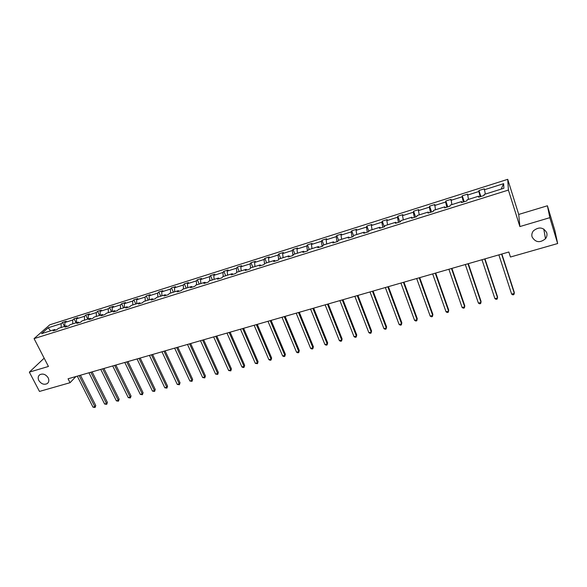 <?xml version="1.0" encoding="UTF-8"?>
<svg xmlns="http://www.w3.org/2000/svg" width="587" height="587" viewBox="0 0 587 587"><rect width="100%" height="100%" fill="white"/><g stroke="black" fill="none" stroke-linecap="round" stroke-linejoin="round"><path stroke-width="0.88" d="M48.178 377.815C49.279 380.259 48.97 382.181 47.261 383.582C44.062 385.05 41.259 384.03 38.845 380.537C37.722 378.079 38.038 376.142 39.784 374.726C42.983 373.295 45.779 374.323 48.178 377.815M546.732 232.723C547.319 234.866 546.901 236.869 545.484 238.74C539.996 243.143 535.535 242.556 532.101 236.979C531.484 234.763 531.932 232.701 533.458 230.794C538.954 226.538 543.379 227.176 546.732 232.723M507.726 179.329L49.807 324.794L34.068 338.618L508.408 190.071L507.726 179.329L518.725 214.438L519.877 226.567L549.836 217.674L547.407 205.78L518.725 214.438M547.407 205.78L554.913 230.676L557.65 243.546L549.836 217.674M44.164 358.18L29.35 372.136L39.476 391.434L70.058 382.702L75.877 376.546M61.151 327.495L61.173 323.664L62.538 322.446L64.533 326.431M50.555 330.826L48.207 327.766L61.173 323.664M64.849 326.328L64.871 322.498L66.221 321.272L62.538 322.446M64.871 322.498L72.744 320.003L74.079 318.785L76.068 322.799M76.486 322.667L76.479 318.822L77.807 317.604L74.079 318.785M76.479 318.822L84.447 316.305L85.753 315.087L87.742 319.13M88.263 318.968L88.233 315.102L89.525 313.891L85.753 315.087M88.233 315.102L96.29 312.555L97.567 311.345L99.548 315.417M100.179 315.219L100.12 311.345L101.382 310.134L97.567 311.345M100.12 311.345L108.279 308.762L109.52 307.559L111.493 311.66M112.234 311.426L112.146 307.537L113.379 306.333L109.52 307.559M112.146 307.537L120.401 304.924L121.612 303.728L123.578 307.859M124.429 307.588L124.319 303.684L125.523 302.488L121.612 303.728M124.319 303.684L132.677 301.043L133.851 299.847L135.81 304.015M136.778 303.706L136.639 299.788L137.806 298.6L133.851 299.847M136.639 299.788L145.099 297.11L146.236 295.921L148.188 300.118M149.274 299.774L149.113 295.841L150.243 294.659L146.236 295.921M149.113 295.841L157.668 293.133L158.776 291.952L160.721 296.178M161.924 295.797L161.733 291.849L162.826 290.668L158.776 291.952M161.733 291.849L170.391 289.105L171.47 287.931L173.4 292.194M174.735 291.768L174.508 287.806L175.564 286.632L171.47 287.931M174.508 287.806L183.276 285.033L184.311 283.866L186.233 288.151M187.693 287.696L187.436 283.712L188.464 282.545L184.311 283.866M187.436 283.712L196.322 280.902L197.313 279.742L199.228 284.064M200.82 283.565L200.534 279.573L201.517 278.414L197.313 279.742M200.534 279.573L209.522 276.726L210.484 275.574L212.384 279.933M214.108 279.39L213.793 275.376L214.739 274.224L210.484 275.574M213.793 275.376L222.891 272.493L223.808 271.348L225.709 275.743M227.565 275.156L227.213 271.128L228.123 269.983L223.808 271.348M227.213 271.128L236.429 268.215L237.309 267.07L239.195 271.502M241.191 270.871L240.809 266.828L241.675 265.691L237.309 267.07M240.809 266.828L250.143 263.871L250.979 262.741L252.85 267.202M254.993 266.527L254.575 262.47L255.396 261.34L250.979 262.741M254.575 262.47L264.025 259.483L264.818 258.353L266.681 262.851M268.971 262.132L268.516 258.06L269.294 256.937L264.818 258.353M268.516 258.06L278.091 255.029L278.84 253.914L280.689 258.449M283.125 257.686L282.633 253.591L283.374 252.476L278.84 253.914M282.633 253.591L292.333 250.524L293.038 249.416L294.879 253.988M297.47 253.173L296.941 249.064L297.631 247.963L293.038 249.416M296.941 249.064L306.766 245.953L307.427 244.86L309.254 249.468M311.998 248.602L311.433 244.478L312.079 243.385L307.427 244.86M311.433 244.478L321.39 241.33L321.999 240.237L323.811 244.889M326.717 243.972L326.115 239.834L326.71 238.748L321.999 240.237M326.115 239.834L336.204 236.642L336.762 235.563L338.56 240.252M341.634 239.283L340.996 235.13L341.539 234.052L336.762 235.563M340.996 235.13L351.217 231.894L351.723 230.823L353.579 235.732M356.749 234.529L356.067 230.353L356.558 229.29L351.723 230.823M356.067 230.353L366.427 227.081L366.882 226.017L368.885 231.41M372.07 229.708L371.344 225.525L371.784 224.469L366.882 226.017M371.344 225.525L381.844 222.202L382.247 221.152L384.316 226.824M387.596 224.828L386.826 220.624L387.215 219.582L382.247 221.152M386.826 220.624L397.465 217.256L397.817 216.221L399.864 221.937M403.335 219.876L402.521 215.656L402.851 214.622L397.817 216.221M402.521 215.656L413.307 212.245L413.6 211.217L415.625 216.985M419.287 214.864L418.428 210.623L418.7 209.603L413.6 211.217M418.428 210.623L429.361 207.167L429.596 206.154L431.606 211.966M435.459 209.772L434.769 204.511L429.596 206.154M434.556 205.523L445.643 202.016L445.819 201.011L447.8 206.881M451.858 204.621L451.065 199.353L445.819 201.011M450.904 200.35L462.145 196.792L462.262 195.801L464.222 201.723M468.485 199.389L467.582 194.121L462.262 195.801M467.487 195.104L478.882 191.494L478.933 190.518L480.878 196.491M485.346 194.084L484.326 188.816L478.933 190.518M484.297 189.784L503.661 183.658L503.873 188.258L484.15 194.466L484.114 195.478L478.581 197.217L478.632 196.197L467.032 199.844L466.929 200.871L461.477 202.588L461.595 201.554L450.156 205.157L449.987 206.198L444.608 207.886L444.792 206.837L433.514 210.388L433.287 211.445L427.982 213.11L428.231 212.046L417.1 215.546L416.814 216.618L411.582 218.254L411.891 217.19L400.921 220.639L400.576 221.717L395.418 223.339L395.785 222.253L384.962 225.657L384.558 226.743L379.466 228.343L379.892 227.25L369.216 230.61L368.761 231.711L363.742 233.281L364.219 232.181L353.69 235.49L353.176 236.605L348.223 238.161L348.759 237.045L338.369 240.31L337.804 241.433L332.917 242.967L333.504 241.837L323.254 245.065L322.637 246.195L317.816 247.707L318.455 246.569L308.344 249.754L307.669 250.891L302.914 252.388L303.604 251.243L293.625 254.384L292.906 255.528L288.21 257.003L288.943 255.851L279.096 258.948L278.333 260.107L273.703 261.56L274.481 260.401L264.759 263.46L263.952 264.627L259.381 266.058L260.21 264.891L250.612 267.907L249.754 269.081L245.241 270.504L246.114 269.323L236.642 272.302L235.739 273.483L231.293 274.885L232.203 273.696L222.855 276.638L221.908 277.827L217.513 279.207L218.467 278.018L209.236 280.916L208.253 282.12L203.916 283.484L204.907 282.281L195.794 285.15L194.767 286.353L190.482 287.696L191.523 286.493L182.52 289.325L181.456 290.536L177.223 291.864L178.301 290.653L169.408 293.449L168.308 294.667L164.125 295.98L165.24 294.755L156.465 297.521L155.32 298.746L151.197 300.038L152.349 298.812L143.676 301.542L142.502 302.767L138.422 304.051L139.611 302.819L131.04 305.511L129.83 306.752L125.801 308.014L127.027 306.774L118.559 309.437L117.319 310.677L113.342 311.932L114.597 310.684L106.232 313.311L104.956 314.559L101.03 315.799L102.314 314.544L94.052 317.141L92.746 318.396L88.864 319.614L90.185 318.359L82.019 320.928L80.676 322.19L76.846 323.393L78.196 322.131L70.132 324.67L68.76 325.932L64.966 327.12L66.346 325.858L58.377 328.368L56.976 329.63L53.226 330.811L54.642 329.542L41.523 333.665L48.207 327.766M557.65 243.546L510.455 257.018L508.848 252.006L68.055 378.791L70.058 382.702M67.329 326.379L66.346 325.858M72.744 323.848L72.744 320.003M79.164 322.667L78.196 322.131M84.477 320.157L84.447 316.305M91.139 318.902L90.185 318.359M96.341 316.422L96.29 312.555M103.261 315.094L102.314 314.544M108.353 312.651L108.279 308.762M115.522 311.242L114.597 310.684M120.504 308.828L120.401 304.924M127.937 307.346L127.027 306.774M132.809 304.954L132.677 301.043M140.506 303.398L139.611 302.819M145.253 301.043L145.099 297.11M153.229 299.399L152.349 298.812M157.859 297.081L157.668 293.133M166.114 295.356L165.24 294.755M170.612 293.067L170.391 289.105M179.152 291.255L178.301 290.653M183.526 289.009L183.276 285.033M192.36 287.109L191.523 286.493M196.594 284.893L196.322 280.902M205.729 282.912L204.907 282.281M209.83 280.733L209.522 276.726M219.274 278.656L218.467 278.018M223.236 276.521L222.891 272.493M232.988 274.349L232.203 273.696M236.803 272.251L236.429 268.215M246.885 269.983L246.114 269.323M250.554 267.988L250.143 263.871M260.958 265.566L260.21 264.891M264.502 263.834L264.025 259.483M275.215 261.09L274.481 260.401M278.634 259.652L278.091 255.029M289.655 256.548L288.943 255.851M292.957 255.448L292.333 250.524M304.293 251.955L303.604 251.243M307.441 250.965L306.766 245.953M319.123 247.296L318.455 246.569M322.109 246.357L321.39 241.33M334.15 242.578L333.504 241.837M336.967 241.69L336.204 236.642M349.382 237.794L348.759 237.045M352.031 236.965L351.217 231.894M364.82 232.944L364.219 232.181M367.293 232.166L366.427 227.081M380.471 228.027L379.892 227.25M382.761 227.308L381.844 222.202M396.335 223.045L395.785 222.253M398.441 222.385L397.465 217.256M412.419 217.997L411.891 217.19M414.334 217.395L413.307 212.245M428.73 212.876L428.231 212.046M430.447 212.333L429.361 207.167M445.269 207.681L444.792 206.837M446.78 207.204L445.643 202.016M462.042 202.412L461.595 201.554M463.341 202.001L462.145 196.792M479.058 197.063L478.632 196.197M480.144 196.726L478.882 191.494M29.35 372.136L48.442 366.464L34.068 338.618M519.877 226.567L508.408 190.071M501.137 189.117L503.661 183.658M55.633 330.055L54.642 329.542M501.599 254.09L514.344 293.397L511.644 294.124L498.869 254.875M501.841 254.024L514.285 292.392L513.918 294.564L512.84 294.85L511.644 294.124M484.664 258.962L497.571 297.925L494.907 298.644L481.971 259.74M484.965 258.874L497.556 296.912L497.174 299.077L496.11 299.363L494.907 298.644M467.964 263.768L481.024 302.393L478.398 303.105L465.308 264.532M468.316 263.666L481.061 301.373L480.665 303.53L479.608 303.809L478.398 303.105M451.498 268.501L464.706 306.803L462.116 307.5L448.879 269.257M451.895 268.391L464.787 305.776L464.368 307.918L463.334 308.197L462.116 307.5M435.253 273.175L448.607 311.147L446.047 311.836L432.67 273.916M435.693 273.05L448.725 310.119L448.299 312.255L447.279 312.526L446.047 311.836M419.228 277.783L432.722 315.439L430.198 316.114L416.682 278.517M419.72 277.644L432.883 314.405L432.443 316.525L431.438 316.797L430.198 316.114M403.423 282.332L417.049 319.666L414.561 320.341L400.914 283.051M403.959 282.178L417.254 318.631L416.799 320.744L415.801 321.016L414.561 320.341M387.831 286.816L401.581 323.841L399.123 324.508L385.351 287.527M388.403 286.647L401.831 322.799L401.361 324.905L400.378 325.169L399.123 324.508M401.831 322.799L401.361 324.905M372.444 291.24L386.319 327.964L383.898 328.617L369.993 291.944M373.061 291.064L386.606 326.922L386.121 329.013L385.153 329.278L383.898 328.617M386.606 326.922L386.121 329.013M357.256 295.606L371.255 332.029L368.863 332.675L354.841 296.303M357.916 295.422L371.578 330.98L371.079 333.071L370.126 333.328L368.863 332.675M371.578 330.98L371.079 333.071M342.272 299.92L356.39 336.043L354.027 336.681L339.888 300.603M342.977 299.715L356.749 334.994L356.236 337.07L355.296 337.327L354.027 336.681M356.749 334.994L356.236 337.07M327.487 304.176L341.715 340.012L339.381 340.636L325.132 304.851M328.228 303.963L342.111 338.948L341.583 341.018L340.651 341.274L339.381 340.636M342.111 338.948L341.583 341.018M312.886 308.373L327.223 343.923L324.919 344.547L310.567 309.041M313.671 308.146L327.656 342.859L327.12 344.921L326.196 345.171L324.919 344.547M327.656 342.859L327.12 344.921M298.482 312.519L312.922 347.783L310.648 348.399L296.186 313.172M299.297 312.284L313.385 346.719L312.834 348.773L311.924 349.016L310.648 348.399M313.385 346.719L312.834 348.773M284.255 316.606L298.798 351.598L296.552 352.207L281.995 317.259M285.106 316.364L299.297 350.527L298.732 352.574L297.836 352.816L296.552 352.207M299.297 350.527L298.732 352.574M270.211 320.649L284.849 355.362L282.633 355.964L267.98 321.287M271.099 320.392L285.377 354.291L284.812 356.324L283.925 356.566L282.633 355.964M285.377 354.291L284.812 356.324M256.35 324.633L271.077 359.083L268.883 359.677L254.142 325.271M257.267 324.369L271.642 358.011L271.055 360.036L270.181 360.271L268.883 359.677M271.642 358.011L271.055 360.036M242.658 328.573L257.473 362.751L255.308 363.338L240.479 329.197M243.612 328.302L258.067 361.68L257.473 363.698L255.308 363.338M258.067 361.68L257.473 363.698M229.135 332.462L244.038 366.383L241.903 366.956L226.986 333.078M230.119 332.176L244.662 365.305L244.06 367.308L243.209 367.543L241.903 366.956M244.662 365.305L244.06 367.308M215.781 336.3L230.772 369.964L228.659 370.536L213.661 336.916M216.801 336.013L231.425 368.885L230.808 370.881L228.659 370.536M231.425 368.885L230.808 370.881M202.596 340.093L217.66 373.501L215.576 374.066L200.497 340.702M203.645 339.792L218.342 372.422L217.718 374.411L215.576 374.066M218.342 372.422L217.718 374.411M189.572 343.843L204.709 377.001L202.654 377.558L187.495 344.437M190.643 343.534L205.421 375.915L204.79 377.896L202.654 377.558M205.421 375.915L204.79 377.896M176.702 347.541L191.92 380.457L189.88 381.007L174.655 348.135M177.81 347.225L192.653 379.371L192.015 381.345L189.88 381.007M192.653 379.371L192.015 381.345M163.993 351.202L179.277 383.869L177.267 384.412L161.968 351.782M165.123 350.872L180.04 382.783L179.277 383.869L179.387 384.742L177.267 384.412M180.04 382.783L179.387 384.742M151.431 354.812L166.789 387.244L164.8 387.78L149.436 355.384M152.591 354.482L167.574 386.151L166.789 387.244L166.913 388.11L164.8 387.78M167.574 386.151L166.913 388.11M139.024 358.386L154.44 390.575L152.481 391.103L137.05 358.95M140.212 358.041L155.254 389.482L154.44 390.575L154.586 391.434L152.481 391.103M155.254 389.482L154.586 391.434M126.763 361.908L142.245 393.87L140.3 394.391L124.811 362.473M127.973 361.563L143.081 392.776L142.245 393.87L142.406 394.713L140.3 394.391M143.081 392.776L142.406 394.713M114.648 365.393L130.189 397.12L128.267 397.641L112.719 365.95M115.881 365.041L131.048 396.027L130.189 397.12L130.365 397.964L128.267 397.641M131.048 396.027L130.365 397.964M102.674 368.841L118.273 400.341L116.373 400.855L100.766 369.384M103.936 368.475L119.154 399.248L118.273 400.341L118.464 401.17L116.373 400.855M119.154 399.248L118.464 401.17M90.838 372.239L106.496 403.518L104.618 404.025L88.953 372.782M92.122 371.872L107.399 402.425L106.496 403.518L106.702 404.34L104.618 404.025M107.399 402.425L106.702 404.34M79.142 375.607L94.852 406.666L92.995 407.165L77.279 376.142M80.448 375.232L95.776 405.566L94.852 406.666L95.072 407.473L92.995 407.165M95.776 405.566L95.072 407.473M47.261 383.582L48.163 382.673M545.484 238.74L543.775 229.011"/></g></svg>
